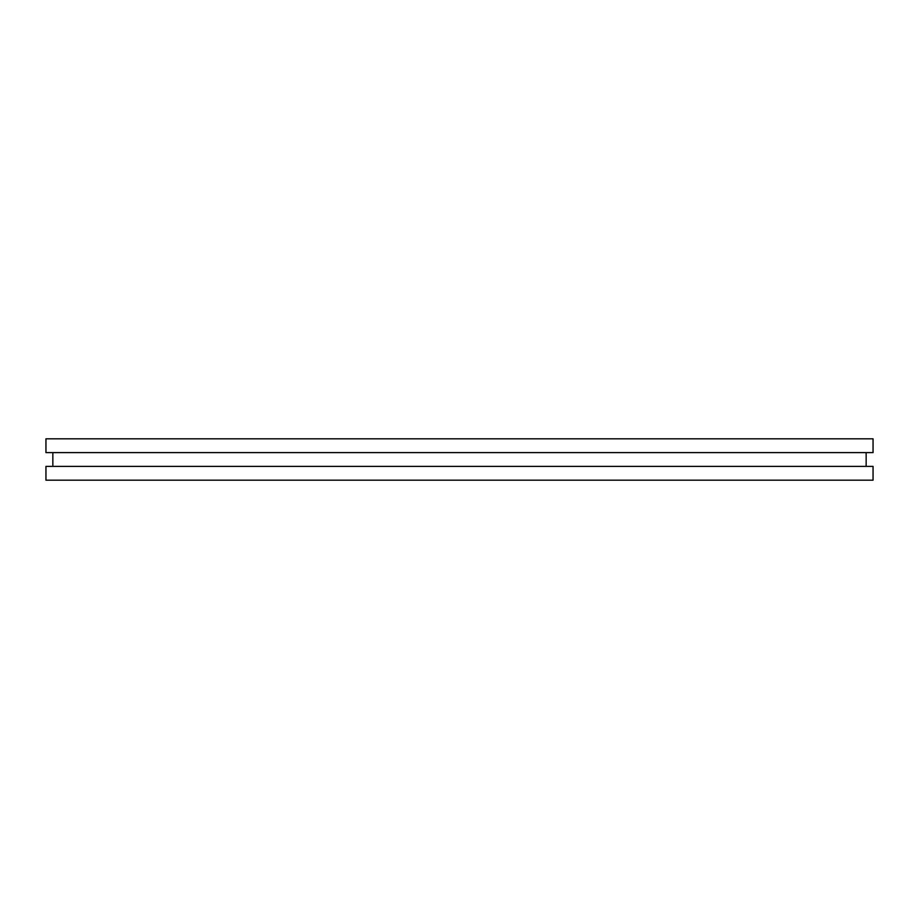 <?xml version="1.0" encoding="UTF-8"?>
<svg xmlns="http://www.w3.org/2000/svg" width="919" height="919" viewBox="0 0 919 919"><rect width="100%" height="100%" fill="white"/><g stroke="black" fill="none" stroke-linecap="round" stroke-linejoin="round"><path stroke-width="1.38" d="M52.842 452.607L52.842 466.392M866.157 452.607L866.157 466.392M873.05 452.607L45.95 452.607L45.95 438.822L873.05 438.822L873.05 452.607M873.05 480.177L45.95 480.177L45.95 466.392L873.05 466.392L873.05 480.177"/></g></svg>
